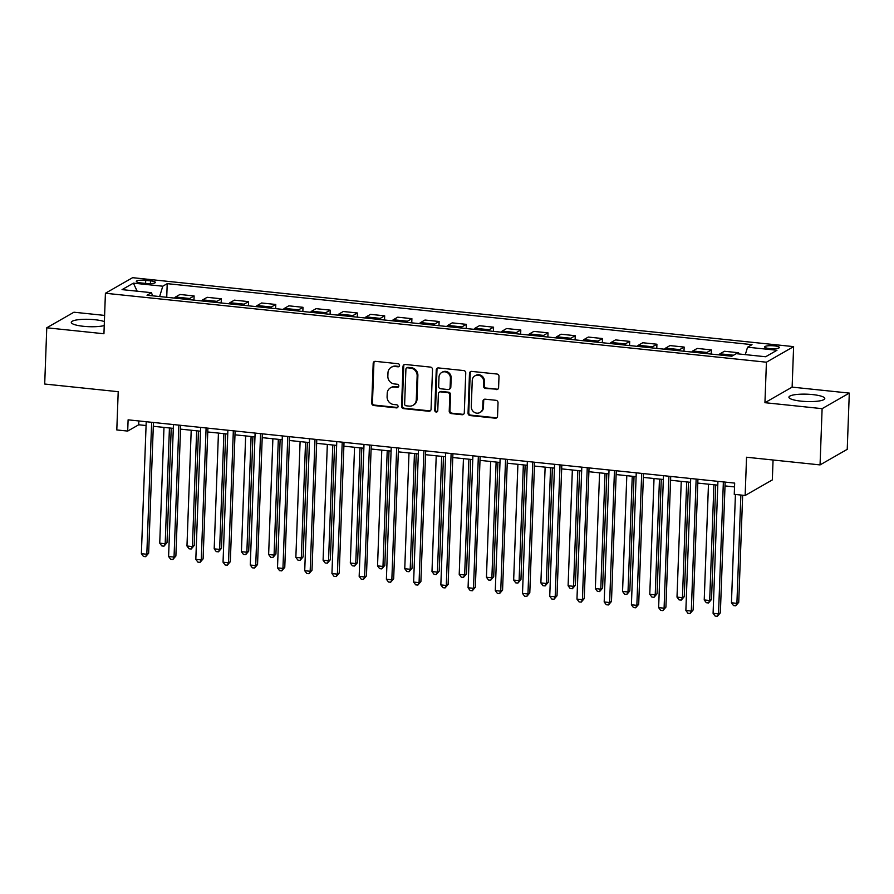 <?xml version="1.0" encoding="UTF-8"?>
<svg xmlns="http://www.w3.org/2000/svg" width="894" height="894" viewBox="0 0 894 894"><rect width="100%" height="100%" fill="white"/><g stroke="black" fill="none" stroke-linecap="round" stroke-linejoin="round"><path stroke-width="1.34" d="M399.562 365.422A1.576 1.464 -119.8 0 0 398.121 363.724L375.413 361.355A2.257 2.101 -119.8 0 0 373.189 363.333L371.736 403.082A2.257 2.101 -119.8 0 0 373.793 405.518L396.5 407.887A1.576 1.464 -119.8 0 0 398.053 406.502A1.576 1.464 -119.8 0 0 396.612 404.792L393.673 404.49A7.219 6.716 -119.8 0 1 387.091 396.712L387.214 393.394A7.219 6.716 -119.8 0 1 394.321 387.046L397.26 387.348A1.576 1.464 -119.8 0 0 398.813 385.962A1.576 1.464 -119.8 0 0 397.372 384.264L394.433 383.951A7.219 6.716 -119.8 0 1 387.851 376.173L387.974 372.865A7.219 6.716 -119.8 0 1 395.07 366.506L398.009 366.808A1.576 1.464 -119.8 0 0 399.562 365.422M812.579 394.578A17.936 3.677 2.1 0 0 788.921 397.204A17.936 3.677 2.1 0 0 801.113 401.149A17.936 3.677 2.1 0 0 824.782 398.523A17.936 3.677 2.1 0 0 812.579 394.578M104.374 321.583A17.936 3.677 2.1 0 0 94.943 319.728A17.936 3.677 2.1 0 0 71.285 322.354A17.936 3.677 2.1 0 0 83.477 326.299A17.936 3.677 2.1 0 0 104.229 325.55M774.349 345.866A7.364 1.509 2.1 0 0 764.649 346.939A7.364 1.509 2.1 0 0 769.656 348.559A7.364 1.509 2.1 0 0 779.356 347.475A7.364 1.509 2.1 0 0 774.349 345.866M496.371 389.594A2.257 2.101 -119.8 0 0 498.595 387.616L498.997 376.463A2.257 2.101 -119.8 0 0 496.941 374.027L471.719 371.401A2.257 2.101 -119.8 0 0 469.495 373.379L468.043 413.129A2.257 2.101 -119.8 0 0 470.099 415.565L495.321 418.191A2.257 2.101 -119.8 0 0 497.545 416.213L498.036 402.736A2.257 2.101 -119.8 0 0 495.98 400.311L485.185 399.182A2.257 2.101 -119.8 0 0 482.961 401.171L482.715 407.843A6.035 5.61 -119.8 0 1 474.111 412.179A6.035 5.61 -119.8 0 1 471.283 406.658L472.244 380.486A6.035 5.61 -119.8 0 1 480.849 376.151A6.035 5.61 -119.8 0 1 483.676 381.682L483.52 386.04A2.257 2.101 -119.8 0 0 485.576 388.477L497.109 389.181A2.257 2.101 -119.8 0 0 497.913 389.102M104.609 315.414L73.945 312.218L46.767 327.785L44.7 384.029L118.209 391.695L116.801 429.947L127.697 431.076L128.11 419.834L734.667 483.095L734.253 494.348L745.149 495.477L772.327 479.91L773.064 459.997M822.111 408.659L849.3 393.092L792.129 387.124L764.94 402.691L822.111 408.659L820.055 464.902L746.546 457.236L745.149 495.477M764.94 402.691L766.426 362.204L105.414 293.254L132.603 277.688L793.615 346.626L766.426 362.204M46.767 327.785L103.939 333.753L105.414 293.254M432.517 369.524A2.257 2.101 -119.8 0 0 430.461 367.099L405.228 364.461A2.257 2.101 -119.8 0 0 403.015 366.451L401.551 406.2A2.257 2.101 -119.8 0 0 403.607 408.625L428.841 411.262A2.257 2.101 -119.8 0 0 431.053 409.273L432.517 369.524M438.473 367.926L463.695 370.563A2.257 2.101 -119.8 0 1 465.752 372.988L464.299 412.737A2.257 2.101 -119.8 0 1 462.075 414.727L451.28 413.598A2.257 2.101 -119.8 0 1 449.224 411.173L449.816 395.047A2.257 2.101 -119.8 0 0 447.76 392.622L440.597 391.874A2.257 2.101 -119.8 0 0 438.384 393.852L437.769 410.637A1.576 1.464 -119.8 0 1 435.512 411.776A1.576 1.464 -119.8 0 1 434.775 410.324L436.25 369.915A2.257 2.101 -119.8 0 1 438.473 367.926M849.3 393.092L847.233 449.336L820.055 464.902M141.163 282.951L145.957 283.454A7.13 1.464 2.1 0 0 155.366 282.415A7.13 1.464 2.1 0 0 150.516 280.85L145.722 280.347A7.13 1.464 2.1 0 0 136.324 281.387A7.13 1.464 2.1 0 0 141.163 282.951M152.583 295.813L151.466 292.684L147.018 295.232L731.806 356.225L736.254 353.678L765.655 356.751L776.964 350.269L747.563 347.196L752.01 344.648L167.223 283.655L162.786 286.203L159.624 296.54M151.466 292.684L122.065 289.622L133.385 283.141L162.786 286.203M792.129 387.124L793.615 346.626M127.697 431.076L138.715 424.773L146.068 425.533M153.31 426.293L173.291 428.371M180.532 429.131L200.524 431.21M207.754 431.97L227.746 434.059M234.977 434.808L254.969 436.898M262.21 437.647L282.191 439.736M289.433 440.485L309.413 442.575M316.655 443.323L336.647 445.413M343.877 446.162L363.869 448.252M371.099 449.012L391.091 451.09M398.322 451.85L418.314 453.928M425.555 454.688L445.536 456.767M452.777 457.527L472.77 459.605M480 460.365L499.992 462.455M507.222 463.204L527.214 465.293M534.444 466.042L554.436 468.132M561.678 468.881L581.659 470.97M588.9 471.719L608.881 473.809M616.122 474.558L636.115 476.647M643.345 477.407L663.337 479.486M670.567 480.246L690.559 482.324M697.801 483.084L717.781 485.163M725.023 485.923L734.522 486.917M138.849 420.951L138.715 424.773M166.731 297.289L167.223 283.655M193.953 300.127L194.11 295.948L179.951 294.472L175.503 297.02A9.197 2.816 96 0 0 174.498 298.093M221.176 302.965L221.332 298.786L207.173 297.311L202.726 299.859A9.197 2.816 96 0 0 201.731 300.932M248.398 305.804L248.554 301.624L234.396 300.149L229.948 302.697A9.197 2.816 96 0 0 228.953 303.781M275.631 308.642L275.777 304.463L261.618 302.988L257.181 305.536A9.197 2.816 96 0 0 256.176 306.62M302.854 311.481L302.999 307.301L288.851 305.826L284.404 308.374A9.197 2.816 96 0 0 283.398 309.458M330.076 314.319L330.232 310.151L316.074 308.665L311.626 311.213A9.197 2.816 96 0 0 310.62 312.297M357.298 317.158L357.455 312.989L343.296 311.503L338.848 314.051A9.197 2.816 96 0 0 337.854 315.135M384.521 320.007L384.677 315.828L370.518 314.353L366.071 316.889A9.197 2.816 96 0 0 365.076 317.973M411.754 322.846L411.899 318.666L397.741 317.191L393.304 319.739A9.197 2.816 96 0 0 392.298 320.812M438.976 325.684L439.122 321.505L424.974 320.03L420.526 322.578A9.197 2.816 96 0 0 419.521 323.65M466.199 328.523L466.355 324.343L452.196 322.868L447.749 325.416A9.197 2.816 96 0 0 446.743 326.489M493.421 331.361L493.577 327.182L479.419 325.707L474.971 328.254A9.197 2.816 96 0 0 473.976 329.327M520.643 334.2L520.8 330.02L506.641 328.545L502.193 331.093A9.197 2.816 96 0 0 501.199 332.177M547.866 337.038L548.022 332.859L533.863 331.383L529.427 333.931A9.197 2.816 96 0 0 528.421 335.015M575.099 339.876L575.244 335.697L561.097 334.222L556.649 336.77A9.197 2.816 96 0 0 555.643 337.854M602.321 342.715L602.478 338.547L588.319 337.06L583.871 339.608A9.197 2.816 96 0 0 582.866 340.692M629.544 345.553L629.7 341.385L615.541 339.91L611.094 342.447A9.197 2.816 96 0 0 610.099 343.531M656.766 348.403L656.922 344.224L642.764 342.748L638.316 345.285A9.197 2.816 96 0 0 637.321 346.369M683.988 351.241L684.145 347.062L669.986 345.587L665.549 348.135A9.197 2.816 96 0 0 664.544 349.208M711.222 354.08L711.367 349.9L697.219 348.425L692.772 350.973A9.197 2.816 96 0 0 691.766 352.046M738.556 353.923L738.6 352.739L724.442 351.264L719.994 353.812A9.197 2.816 96 0 0 718.988 354.884M194.11 295.948L189.662 298.495A9.197 2.816 96 0 0 188.656 299.568M221.332 298.786L216.884 301.334A9.197 2.816 96 0 0 215.89 302.418M248.554 301.624L244.107 304.172A9.197 2.816 96 0 0 243.112 305.256M275.777 304.463L271.329 307.011A9.197 2.816 96 0 0 270.334 308.095M302.999 307.301L298.562 309.849A9.197 2.816 96 0 0 297.557 310.933M330.232 310.151L325.785 312.688A9.197 2.816 96 0 0 324.779 313.772M357.455 312.989L353.007 315.526A9.197 2.816 96 0 0 352.001 316.61M384.677 315.828L380.229 318.376A9.197 2.816 96 0 0 379.235 319.449M411.899 318.666L407.452 321.214A9.197 2.816 96 0 0 406.457 322.287M439.122 321.505L434.685 324.053A9.197 2.816 96 0 0 433.679 325.125M466.355 324.343L461.907 326.891A9.197 2.816 96 0 0 460.902 327.964M493.577 327.182L489.13 329.73A9.197 2.816 96 0 0 488.124 330.814M520.8 330.02L516.352 332.568A9.197 2.816 96 0 0 515.357 333.652M548.022 332.859L543.574 335.406A9.197 2.816 96 0 0 542.58 336.49M575.244 335.697L570.808 338.245A9.197 2.816 96 0 0 569.802 339.329M602.478 338.547L598.03 341.083A9.197 2.816 96 0 0 597.024 342.167M629.7 341.385L625.252 343.922A9.197 2.816 96 0 0 624.247 345.006M656.922 344.224L652.475 346.771A9.197 2.816 96 0 0 651.48 347.844M684.145 347.062L679.697 349.61A9.197 2.816 96 0 0 678.702 350.683M711.367 349.9L706.93 352.448A9.197 2.816 96 0 0 705.925 353.521M738.6 352.739L736.846 353.745M745.294 354.627L747.563 347.196M137.162 291.198L133.385 283.141M399.182 366.372A1.576 1.464 -119.8 0 1 398.746 366.395L395.807 366.082A7.219 6.716 -119.8 0 0 391.952 366.886L391.214 367.3M390.466 387.84L391.203 387.415A7.219 6.716 -119.8 0 1 395.047 386.621L397.986 386.934A1.576 1.464 -119.8 0 0 398.433 386.912M374.597 361.433A2.257 2.101 -119.8 0 0 373.927 362.919L372.463 402.669A2.257 2.101 -119.8 0 0 374.519 405.094L397.238 407.463A1.576 1.464 -119.8 0 0 397.674 407.44M404.412 364.54A2.257 2.101 -119.8 0 0 403.742 366.026L402.289 405.775A2.257 2.101 -119.8 0 0 404.345 408.212L429.567 410.838A2.257 2.101 -119.8 0 0 430.383 410.759M407.463 367.803A1.576 1.464 -119.8 0 0 405.91 369.188L404.636 404.077A1.576 1.464 -119.8 0 0 406.077 405.787L409.173 406.111A7.219 6.716 -119.8 0 0 416.28 399.752L417.152 375.905A7.219 6.716 -119.8 0 0 410.569 368.127L407.463 367.803L408.2 367.378A1.576 1.464 -119.8 0 0 407.362 367.557L406.625 367.97M413.028 405.306L413.754 404.893A7.219 6.716 -119.8 0 0 417.006 399.327L416.28 399.752M408.2 367.378L411.307 367.702A7.219 6.716 -119.8 0 1 417.889 375.48L417.006 399.327M439.401 392.12L440.127 391.695A2.257 2.101 -119.8 0 1 441.334 391.449L448.497 392.198A2.257 2.101 -119.8 0 1 450.554 394.634L449.961 410.748A2.257 2.101 -119.8 0 0 452.018 413.184L462.813 414.302A2.257 2.101 -119.8 0 0 463.628 414.224M437.658 368.004A2.257 2.101 -119.8 0 0 436.987 369.49L435.512 409.91A1.576 1.464 -119.8 0 0 437.389 411.586M450.431 378.318A6.035 5.61 -119.8 0 0 441.714 372.485A6.035 5.61 -119.8 0 0 438.999 377.134L438.652 386.353A2.257 2.101 -119.8 0 0 440.708 388.778L447.872 389.527A2.257 2.101 -119.8 0 0 450.095 387.538L450.431 378.318L451.168 377.905A6.035 5.61 -119.8 0 0 442.441 372.06L441.714 372.485M449.079 389.281L449.816 388.856A2.257 2.101 -119.8 0 0 450.833 387.124L450.095 387.538M451.168 377.905L450.833 387.124M474.96 375.838L475.697 375.424A6.035 5.61 -119.8 0 1 484.414 381.257L484.257 385.616A2.257 2.101 -119.8 0 0 486.314 388.052L497.109 389.181M480 412.492L480.737 412.067A6.035 5.61 -119.8 0 0 483.453 407.429L482.715 407.843M484.369 399.26A2.257 2.101 -119.8 0 0 483.699 400.747L483.453 407.429M470.903 371.479A2.257 2.101 -119.8 0 0 470.233 372.966L468.769 412.715A2.257 2.101 -119.8 0 0 470.836 415.14L496.058 417.777A2.257 2.101 -119.8 0 0 496.874 417.699M163.982 427.399L159.735 543.161L165.189 543.731L167.022 542.669L171.223 428.159M167.022 542.669L163.993 546.167L165.189 543.731L169.435 427.969M163.993 546.167L161.814 545.932L159.735 543.161M151.656 422.292L146.817 554.246L141.375 553.677L146.214 421.722M153.444 422.471L148.65 553.196L146.817 554.246L145.633 556.683L143.453 556.459L141.375 553.677M148.65 553.196L145.633 556.683M191.204 430.249L186.969 545.999L192.411 546.569L194.244 545.508L198.446 430.997M194.244 545.508L191.215 549.005L192.411 546.569L196.658 430.807M191.215 549.005L189.047 548.782L186.969 545.999M218.438 433.087L214.191 548.838L219.633 549.408L221.466 548.357L225.668 433.836M221.466 548.357L218.449 551.844L219.633 549.408L223.88 433.646M218.449 551.844L216.27 551.62L214.191 548.838M245.66 435.926L241.414 551.676L246.856 552.246L248.7 551.196L252.89 436.674M248.7 551.196L245.671 554.682L246.856 552.246L251.102 436.495M245.671 554.682L243.492 554.459L241.414 551.676M178.878 425.131L174.039 557.085L168.597 556.515L173.436 424.561M180.666 425.309L175.883 556.034L174.039 557.085L172.855 559.521L170.676 559.298L168.597 556.515M175.883 556.034L172.855 559.521M206.101 427.969L201.262 559.923L195.82 559.353L200.658 427.399M207.9 428.148L203.106 558.873L201.262 559.923L200.077 562.36L197.898 562.136L195.82 559.353M203.106 558.873L200.077 562.36M233.334 430.807L228.495 562.762L223.042 562.192L227.881 430.237M235.122 430.997L230.328 561.711L228.495 562.762L227.299 565.198L225.12 564.974L223.042 562.192M230.328 561.711L227.299 565.198M272.882 438.764L268.636 554.515L274.078 555.085L275.922 554.034L280.124 439.513M275.922 554.034L272.893 557.521L274.078 555.085L278.325 439.334M272.893 557.521L270.714 557.297L268.636 554.515M260.556 433.646L255.718 565.6L250.275 565.03L255.114 433.076M262.344 433.836L257.55 564.55L255.718 565.6L254.522 568.048L252.343 567.813L250.275 565.03M257.55 564.55L254.522 568.048M300.105 441.602L295.858 557.353L301.312 557.923L303.144 556.873L307.346 442.351M303.144 556.873L300.116 560.359L301.312 557.923L305.547 442.172M300.116 560.359L297.937 560.136L295.858 557.353M287.779 436.484L282.94 568.439L277.498 567.88L282.336 435.914M289.567 436.674L284.773 567.388L282.94 568.439L281.744 570.886L279.576 570.651L277.498 567.88M284.773 567.388L281.744 570.886M327.327 444.441L323.092 560.192L328.534 560.761L330.367 559.711L334.568 445.201M330.367 559.711L327.338 563.198L328.534 560.761L332.78 445.011M327.338 563.198L325.159 562.974L323.092 560.192M315.001 439.323L310.162 571.277L304.72 570.718L309.559 438.753M316.789 439.513L312.006 570.227L310.162 571.277L308.978 573.724L306.798 573.49L304.72 570.718M312.006 570.227L308.978 573.724M354.56 447.279L350.314 563.03L355.756 563.6L357.589 562.549L361.791 448.039M357.589 562.549L354.572 566.036L355.756 563.6L360.003 447.849M354.572 566.036L352.392 565.813L350.314 563.03M342.223 442.161L337.384 574.127L331.942 573.557L336.781 441.591M344.022 442.351L339.228 573.065L337.384 574.127L336.2 576.563L334.021 576.328L331.942 573.557M339.228 573.065L336.2 576.563M381.783 450.118L377.536 565.88L382.978 566.438L384.822 565.388L389.013 450.878M384.822 565.388L381.794 568.886L382.978 566.438L387.225 450.688M381.794 568.886L379.615 568.651L377.536 565.88M369.457 445L364.618 576.965L359.164 576.395L364.003 444.441M371.245 445.19L366.451 575.915L364.618 576.965L363.422 579.401L361.243 579.178L359.164 576.395M366.451 575.915L363.422 579.401M409.005 452.956L404.758 568.718L410.201 569.277L412.045 568.226L416.246 453.716M412.045 568.226L409.016 571.724L410.201 569.277L414.447 453.526M409.016 571.724L406.837 571.489L404.758 568.718M396.679 447.838L391.84 579.804L386.387 579.234L391.226 447.279M398.467 448.028L393.673 578.753L391.84 579.804L390.644 582.24L388.465 582.016L386.387 579.234M393.673 578.753L390.644 582.24M436.227 455.795L431.981 571.557L437.434 572.126L439.267 571.065L443.469 456.555M439.267 571.065L436.238 574.563L437.434 572.126L441.67 456.365M436.238 574.563L434.059 574.328L431.981 571.557M423.901 450.688L419.062 582.642L413.62 582.072L418.459 450.118M425.689 450.867L420.895 581.592L419.062 582.642L417.867 585.078L415.699 584.855L413.62 582.072M420.895 581.592L417.867 585.078M463.45 458.644L459.214 574.395L464.656 574.965L466.489 573.914L470.691 459.393M466.489 573.914L463.461 577.401L464.656 574.965L468.903 459.203M463.461 577.401L461.282 577.178L459.214 574.395M451.124 453.526L446.285 585.481L440.843 584.911L445.681 452.956M452.912 453.705L448.117 584.43L446.285 585.481L445.1 587.917L442.921 587.693L440.843 584.911M448.117 584.43L445.1 587.917M490.683 461.483L486.437 577.233L491.879 577.803L493.712 576.753L497.913 462.232M493.712 576.753L490.694 580.24L491.879 577.803L496.125 462.042M490.694 580.24L488.515 580.016L486.437 577.233M478.346 456.365L473.507 588.319L468.065 587.749L472.904 455.795M480.145 456.555L475.351 587.269L473.507 588.319L472.323 590.755L470.143 590.532L468.065 587.749M475.351 587.269L472.323 590.755M517.905 464.321L513.659 580.072L519.101 580.642L520.945 579.591L525.136 465.07M520.945 579.591L517.917 583.078L519.101 580.642L523.348 464.891M517.917 583.078L515.737 582.854L513.659 580.072M505.568 459.203L500.729 591.157L495.287 590.588L500.126 458.633M507.367 459.393L502.573 590.107L500.729 591.157L499.545 593.594L497.366 593.37L495.287 590.588M502.573 590.107L499.545 593.594M545.128 467.16L540.881 582.91L546.323 583.48L548.167 582.43L552.369 467.908M548.167 582.43L545.139 585.916L546.323 583.48L550.57 467.73M545.139 585.916L542.96 585.693L540.881 582.91M532.802 462.042L527.963 593.996L522.509 593.426L527.348 461.472M534.59 462.232L529.796 592.946L527.963 593.996L526.767 596.443L524.588 596.209L522.509 593.426M529.796 592.946L526.767 596.443M572.35 469.998L568.103 585.749L573.557 586.319L575.39 585.268L579.591 470.747M575.39 585.268L572.361 588.755L573.557 586.319L577.792 470.568M572.361 588.755L570.182 588.531L568.103 585.749M560.024 464.88L555.185 596.834L549.743 596.276L554.582 464.31M561.812 465.07L557.018 595.784L555.185 596.834L553.989 599.282L551.822 599.047L549.743 596.276M557.018 595.784L553.989 599.282M599.572 472.837L595.337 588.587L600.779 589.157L602.612 588.107L606.814 473.596M602.612 588.107L599.583 591.593L600.779 589.157L605.026 473.407M599.583 591.593L597.404 591.37L595.337 588.587M587.246 467.718L582.407 599.673L576.965 599.114L581.804 467.149M589.034 467.908L584.24 598.622L582.407 599.673L581.223 602.12L579.044 601.885L576.965 599.114M584.24 598.622L581.223 602.12M626.806 475.675L622.559 591.426L628.001 591.996L629.834 590.945L634.036 476.435M629.834 590.945L626.817 594.432L628.001 591.996L632.248 476.245M626.817 594.432L624.638 594.208L622.559 591.426M614.469 470.557L609.63 602.522L604.188 601.953L609.026 469.987M616.268 470.747L611.474 601.461L609.63 602.522L608.445 604.959L606.266 604.724L604.188 601.953M611.474 601.461L608.445 604.959M654.028 478.513L649.782 594.275L655.224 594.834L657.068 593.784L661.258 479.273M657.068 593.784L654.039 597.281L655.224 594.834L659.47 479.083M654.039 597.281L651.86 597.047L649.782 594.275M641.691 473.395L636.852 605.361L631.41 604.791L636.249 472.837M643.49 473.585L638.696 604.31L636.852 605.361L635.668 607.797L633.488 607.574L631.41 604.791M638.696 604.31L635.668 607.797M681.25 481.352L677.004 597.114L682.446 597.673L684.29 596.622L688.481 482.112M684.29 596.622L681.262 600.12L682.446 597.673L686.693 481.922M681.262 600.12L679.082 599.885L677.004 597.114M668.924 476.234L664.086 608.199L658.632 607.629L663.471 475.675M670.712 476.424L665.918 607.149L664.086 608.199L662.89 610.636L660.711 610.412L658.632 607.629M665.918 607.149L662.89 610.636M708.473 484.19L704.226 599.952L709.68 600.522L711.512 599.461L715.714 484.95M711.512 599.461L708.484 602.958L709.68 600.522L713.915 484.76M708.484 602.958L706.305 602.724L704.226 599.952M696.147 479.083L691.308 611.038L685.866 610.468L690.704 478.513M697.935 479.262L693.141 609.987L691.308 611.038L690.112 613.474L687.933 613.25L685.866 610.468M693.141 609.987L690.112 613.474M735.427 494.471L731.448 602.791L736.902 603.361L738.735 602.31L742.657 495.22M738.735 602.31L735.706 605.797L736.902 603.361L740.869 495.041M735.706 605.797L733.527 605.573L731.448 602.791M723.369 481.922L718.53 613.876L713.088 613.306L717.927 481.352M725.157 482.101L720.363 612.826L718.53 613.876L717.346 616.312L715.166 616.089L713.088 613.306M720.363 612.826L717.346 616.312M189.662 298.495L175.503 297.02M216.884 301.334L202.726 299.859M244.107 304.172L229.948 302.697M271.329 307.011L257.181 305.536M298.562 309.849L284.404 308.374M325.785 312.688L311.626 311.213M353.007 315.526L338.848 314.051M380.229 318.376L366.071 316.889M407.452 321.214L393.304 319.739M434.685 324.053L420.526 322.578M461.907 326.891L447.749 325.416M489.13 329.73L474.971 328.254M516.352 332.568L502.193 331.093M543.574 335.406L529.427 333.931M570.808 338.245L556.649 336.77M598.03 341.083L583.871 339.608M625.252 343.922L611.094 342.447M652.475 346.771L638.316 345.285M679.697 349.61L665.549 348.135M706.93 352.448L692.772 350.973M733.549 355.22L719.994 353.812M145.61 283.42L145.722 280.347M150.415 283.621L150.516 280.85M395.807 366.082L395.07 366.506M397.986 386.934L397.26 387.348M395.047 386.621L394.321 387.046M397.238 407.463L396.5 407.887M374.519 405.094L373.793 405.518M372.463 402.669L371.736 403.082M373.927 362.919L373.189 363.333M398.746 366.395L398.009 366.808M429.567 410.838L428.841 411.262M404.345 408.212L403.607 408.625M402.289 405.775L401.551 406.2M403.742 366.026L403.015 366.451M417.889 375.48L417.152 375.905M411.307 367.702L410.569 368.127M462.813 414.302L462.075 414.727M452.018 413.184L451.28 413.598M449.961 410.748L449.224 411.173M450.554 394.634L449.816 395.047M448.497 392.198L447.76 392.622M441.334 391.449L440.597 391.874M435.512 409.91L434.775 410.324M436.987 369.49L436.25 369.915M486.314 388.052L485.576 388.477M484.257 385.616L483.52 386.04M484.414 381.257L483.676 381.682M483.699 400.747L482.961 401.171M496.058 417.777L495.321 418.191M470.836 415.14L470.099 415.565M468.769 412.715L468.043 413.129M470.233 372.966L469.495 373.379"/></g></svg>
